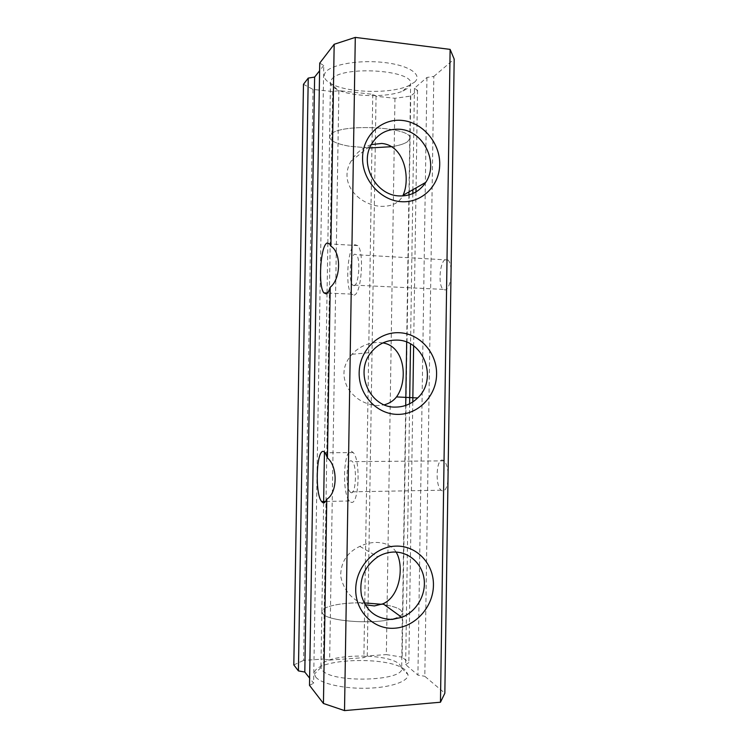 <?xml version="1.0" encoding="UTF-8"?>
<svg xmlns="http://www.w3.org/2000/svg" width="748" height="748" viewBox="0 0 748 748"><rect width="100%" height="100%" fill="white"/><g stroke="black" fill="none" stroke-linecap="round" stroke-linejoin="round"><path stroke-width="0.56" stroke-dasharray="3.74 2.81" d="M315.74 677.043C320.883 683.691 343.986 688.899 367.333 688.235C390.718 687.618 408.511 681.372 408.034 674.705L405.463 670.227C390.531 655.37 311.813 658.315 314.403 674.032L315.74 677.043M399.572 664.327L401.713 668.104C404.78 681.391 330.943 683.373 322.164 670.04L320.939 667.31C319.031 654.126 387.015 651.789 399.572 664.327M414.42 82.271C422.994 75.081 409.923 65.543 384.893 62.589C359.966 59.522 331.486 64.337 325.632 72.126C322.556 76.408 324.632 80.419 331.888 84.15C348.531 92.939 390.054 93.939 408.015 86.02L414.42 82.271M331.785 79.26C341.051 65.216 414.888 69.975 410.624 84.113L408.389 87.862L402.91 91.05C387.492 97.801 351.261 96.931 336.993 89.433C332.542 87.198 330.373 84.767 330.476 82.14L331.785 79.26M405.706 405.435L402.546 612.668L400.404 609.788C396.879 607.441 390.69 605.609 381.835 604.309C390.69 605.609 396.879 607.441 400.404 609.788L402.546 612.668L402.349 613.818C401.414 615.866 397.945 617.642 391.952 619.138C397.945 617.642 401.414 615.866 402.349 613.818L401.704 667.899M323.622 502.843L321.846 611.939L323.071 614.145C328.83 621.008 370.036 624.384 390.55 619.466C370.045 624.384 328.83 621.008 323.071 614.145L321.846 611.939C321.144 606.478 342.145 602.234 364.08 602.888C342.145 602.234 321.144 606.478 321.846 611.939L320.939 667.31M409.782 138.614C414.018 127.029 340.125 122.906 330.887 134.406L329.588 136.762C329.943 140.858 336.712 144.037 349.877 146.318L369.671 147.982L349.877 146.318C336.712 144.037 329.943 140.858 329.588 136.762L330.887 134.406C340.116 122.906 414.018 127.02 409.792 138.614L407.567 141.681C404.416 143.859 399.058 145.523 391.503 146.683C399.058 145.523 404.416 143.859 407.567 141.681L409.782 138.614L408.969 191.918M451.091 269.383C450.67 264.708 449.642 261.585 448.024 259.986L445.724 259.397C439.861 260.659 437.776 285.315 443.143 289.364L445.266 290C448.08 288.822 449.987 284.436 450.979 276.825M354.206 285.68C358.75 285.025 360.714 258.827 356.487 254.741L354.711 254.17C350.167 255.554 348.428 280.949 352.56 285.053L354.206 285.68M354.056 295.142C361.331 294.46 364.585 252.151 357.778 245.606L354.861 244.718C347.586 247.289 344.912 287.531 351.495 294.114L354.056 295.142M448.089 473.185C447.538 467.107 446.201 462.993 444.078 460.861L442.751 460.132C436.355 458.057 434.915 485.424 441.142 490.211L442.292 490.894C445.097 491.249 446.986 487.836 447.977 480.665M350.906 492.558C355.861 495.522 357.32 466.537 352.439 461.638L351.41 460.88C346.474 458.739 345.221 486.901 350.017 491.857L350.906 492.558M350.756 502.067C358.694 507.2 361.125 460.431 353.262 452.605L351.56 451.381C343.669 448.333 341.761 492.997 349.4 500.964L350.756 502.067M396.113 552.071C392.204 545.694 385.304 542.468 375.393 542.394C370.045 542.637 364.865 543.964 359.853 546.377C347.109 552.333 340.714 562.225 340.667 576.054C343.547 590.2 351.691 599.765 365.08 604.749M382.911 342.911L378.516 342.416C368.063 342.631 359.208 346.605 351.981 354.318C343.014 364.463 341.565 375.599 347.614 387.707C354.533 398.572 364.51 404.546 377.534 405.631L384.341 404.818M371.232 144.607C362.49 147.637 355.749 153.172 351.027 161.203C338.012 183.167 358.694 204.83 380.648 206.345C391.466 206.654 398.815 203.185 402.686 195.957M303.473 84.309L313.01 89.414L332.673 91.546L338.872 90.62L372.766 94.313L376.057 96.249L394.953 98.297L410.746 96.071L417.524 90.312L414.429 88.283L426.94 77.465L433.812 76.436L424.817 676.295L444.845 693.228M433.812 76.436L454.186 59.092M319.733 63.103L323.744 65.469L313.618 683.242L309.625 678.165M323.744 65.469L319.611 70.733M309.504 685.336L313.618 683.242M426.94 77.465L417.926 675.126L424.817 676.295M409.624 403.78L405.65 664.579L417.926 675.126M414.429 88.283L412.887 189.693M412.831 193.564L410.54 343.949M412.784 401.928L408.829 662.775L405.65 664.579M417.524 90.312L416.038 187.907M415.972 191.937L413.635 345.922M410.746 96.071L402.181 657.155L408.829 662.775M394.953 98.297L386.342 654.594L402.181 657.155M376.057 96.249L367.259 655.931L386.342 654.594M372.766 94.313L363.883 657.651L367.259 655.931M338.872 90.62L329.653 660.082L363.883 657.651M332.673 91.546L323.445 659.025L329.653 660.082M313.01 89.414L303.576 660.419L323.445 659.025M293.814 664.916L303.576 660.419M401.713 668.104L408.034 674.705M409.792 138.614L410.624 84.113M448.024 259.986L356.487 254.741M357.778 245.606L329.7 243.913M444.078 460.861L352.439 461.638M353.262 452.605L325.202 452.755M408.922 194.948L406.678 342.145M330.476 82.14L327.858 242.801M327.858 243.081L327.044 293.02M327.035 293.412L324.454 451.96M351.027 161.203L370.84 145.364M351.971 354.318L371.055 352.458M359.853 546.377L377.824 556.83M349.4 500.964L325.604 501.469M441.142 490.211L350.017 491.857M351.495 294.114L327.428 293.038M443.143 289.364L352.56 285.053M402.91 91.05L408.015 86.02M336.993 89.433L331.888 84.15M320.957 667.515L314.403 674.032"/><path stroke-width="1.12" d="M391.952 619.138L390.559 619.466L391.952 619.138M395.701 546.124C416.477 545.273 433.915 563.627 433.438 585.282C433.27 606.927 415.243 627.058 394.439 628.236C373.635 629.751 355.216 611.397 355.721 589.087C355.926 566.797 374.935 546.648 395.701 546.124M392.307 619.409L401.788 617.334C416.421 611.724 426.192 594.894 424.116 579.195C422.162 563.468 408.67 551.426 393.345 552.052C387.885 552.286 382.714 553.875 377.824 556.83C364.332 566.395 358.881 579.354 361.499 595.698C366.342 611.303 376.609 619.204 392.307 619.409M440.469 702.232L450.118 49.387L454.186 59.092L444.845 693.228L440.469 702.232L344.519 710.6L323.445 703.475L309.504 685.336L319.733 63.103L334.169 44.282L330.887 246.176L329.7 243.913L327.054 243.035C320.453 245.681 317.956 286.269 323.903 292.879L326.231 293.899C327.652 293.356 328.98 291.14 330.214 287.241C341.023 278.77 341.443 252.422 330.887 246.176M327.437 457.954L325.202 452.755L323.66 451.53C316.507 448.445 314.684 493.493 321.593 501.553L322.827 502.665C324.23 503.31 325.548 502.17 326.773 499.225C337.563 493.007 337.993 466.509 327.437 457.954L330.214 287.241M402.246 120.437C422.863 122.42 440.179 142.999 439.712 164.401C439.544 185.831 421.648 203.344 400.993 201.67C380.349 200.333 362.069 179.632 362.574 157.585C362.771 135.519 381.639 118.137 402.246 120.437M398.834 195.911C410.325 196.387 419.282 191.89 425.706 182.409C439.17 162.952 423.695 130.713 399.862 129.273C386.95 128.544 377.273 133.901 370.84 145.364C359.713 165.514 376.328 195.135 398.834 195.911M398.983 332.71C419.675 333.281 437.056 352.747 436.589 374.281C436.421 395.814 418.45 414.635 397.73 414.383C377.001 414.457 358.647 394.916 359.162 372.747C359.358 350.56 378.292 331.813 398.983 332.71M395.58 407.09C404.079 407.024 411.437 403.976 417.646 397.955C438.15 379.264 423.976 339.732 396.608 340.097C386.305 340.022 377.787 344.145 371.055 352.458C354.056 372.7 370.176 408.127 395.58 407.09M365.08 604.749L374.402 605.936L383.06 603.776C400.769 596.016 404.126 564.964 396.113 552.071M384.341 404.818C389.493 403.368 393.551 400.732 396.515 396.917C408.165 381.115 405.323 346.436 382.911 342.911M402.686 195.957L403.05 195.284C410.568 179.455 405.098 145.346 381.63 143.448L371.232 144.607M319.611 70.733L314.627 77.081L304.81 672.05L298.415 670.9L293.814 664.916L303.473 84.309L308.241 78.091L298.415 670.9M314.627 77.081L308.241 78.091M309.625 678.165L304.81 672.05M326.773 499.225L323.445 703.475M450.118 49.387L355.291 37.4L344.519 710.6M355.291 37.4L334.169 44.282M412.887 189.693L412.831 193.564M410.54 343.949L409.624 403.78M416.038 187.907L415.972 191.937M413.635 345.922L412.784 401.928M364.08 602.888L381.835 604.309L364.08 602.888M391.503 146.683L369.671 147.982L391.503 146.683M383.06 603.776L401.788 617.334M396.515 396.917L417.646 397.955M403.05 195.284L425.706 182.409M408.969 191.918L408.922 194.948M406.678 342.145L405.706 405.435M324.454 451.96L323.622 502.843M325.604 501.469L321.593 501.553M327.428 293.038L323.903 292.879"/></g></svg>
